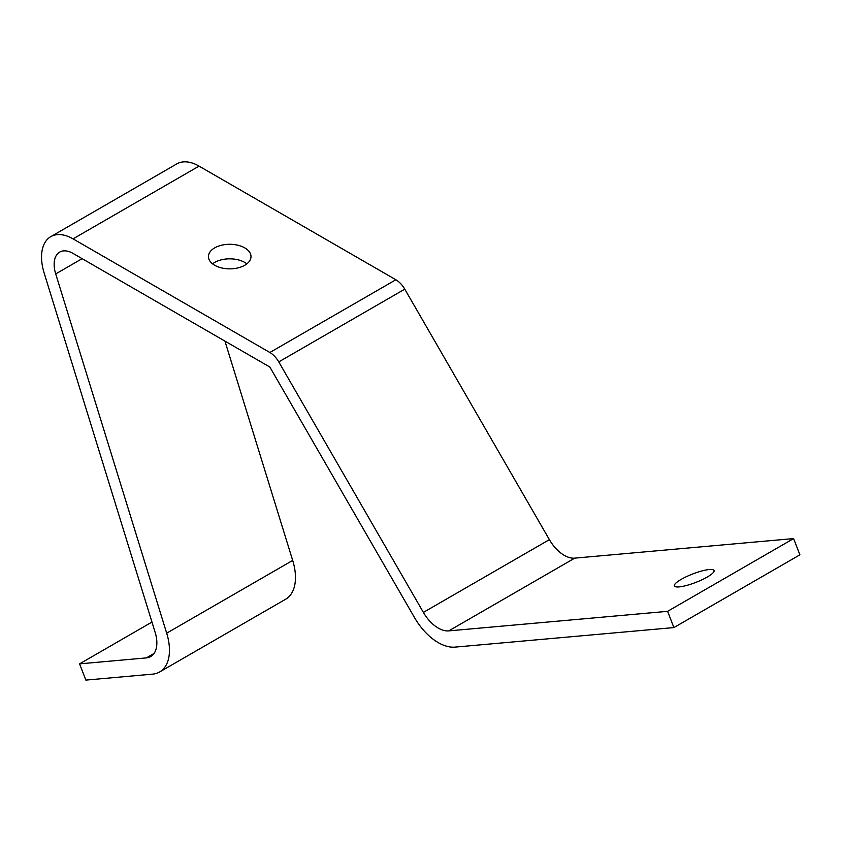 <?xml version="1.0" encoding="UTF-8"?>
<svg xmlns="http://www.w3.org/2000/svg" width="842" height="842" viewBox="0 0 842 842"><rect width="100%" height="100%" fill="white"/><g stroke="black" fill="none" stroke-linecap="round" stroke-linejoin="round"><path stroke-width="1.26" d="M423.389 612.397L549.394 539.648L404.77 289.153A17.819 10.283 -120 0 0 395.856 279.755L199.049 166.116A44.552 25.723 -120 0 0 183.293 161.906A44.552 25.723 -120 0 0 176.767 163.916L50.773 236.665A44.552 25.723 -120 0 0 44.152 273.04L155.128 632.3A29.702 17.145 -120 0 1 150.718 656.549A29.702 17.145 -120 0 1 146.371 657.897L79.569 663.864L85.863 680.094L152.665 674.137A47.52 27.439 -120 0 0 159.622 671.979A47.52 27.439 -120 0 0 166.684 633.173L55.709 273.924A26.733 15.43 -120 0 1 59.677 252.095A26.733 15.43 -120 0 1 63.592 250.884A26.733 15.43 -120 0 1 73.044 253.421L269.861 367.049L414.485 617.544A47.52 27.439 -120 0 0 455.038 647.119L673.895 627.574L667.601 611.334L448.744 630.89A29.702 17.145 -120 0 1 423.389 612.397L278.765 361.902A17.819 10.283 -120 0 0 269.861 352.493L73.044 238.865A44.552 25.723 -120 0 0 57.298 234.644A44.552 25.723 -120 0 0 50.773 236.665M549.394 539.648A29.702 17.145 -120 0 0 574.739 558.141L448.744 630.89M673.895 627.574L799.9 554.825L793.596 538.585L574.739 558.141M159.622 671.979L285.627 599.241A47.52 27.439 -120 0 0 292.69 560.425L224.94 341.115M244.769 265.262A21.282 12.293 180 0 1 221.572 267.924A21.282 12.293 180 0 1 208.437 256.578A21.282 12.293 180 0 1 214.668 247.885A21.282 12.293 180 0 1 237.865 245.222A21.282 12.293 180 0 1 251 256.578A21.282 12.293 180 0 1 244.769 265.262M667.601 611.334L793.596 538.585M709.28 569.518A21.282 4.494 158.8 0 1 714.069 570.508A21.282 4.494 158.8 0 1 701.933 579.801A21.282 4.494 158.8 0 1 679.178 586.906A21.282 4.494 158.8 0 1 674.379 585.906A21.282 4.494 158.8 0 1 686.514 576.623A21.282 4.494 158.8 0 1 709.28 569.518M246.874 263.851A21.282 12.293 0 0 0 214.668 262.43A21.282 12.293 0 0 0 212.563 263.851M79.569 663.864L151.97 622.059M395.856 279.755L269.861 352.493M404.77 289.153L278.765 361.902M73.044 238.865L199.049 166.116M82.137 258.662L55.709 273.924M166.684 633.173L292.69 560.425M146.371 657.897L154.054 653.455"/></g></svg>
